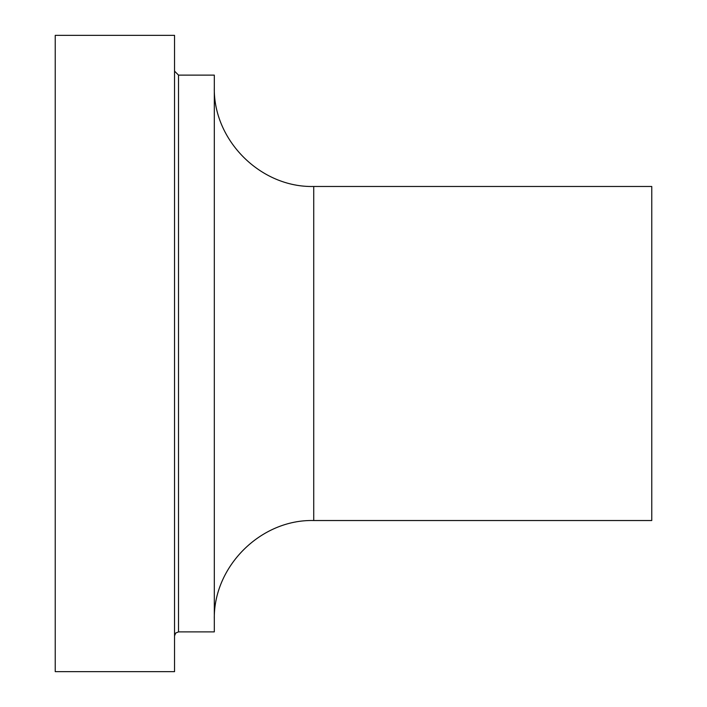 <?xml version="1.0" encoding="UTF-8"?>
<svg xmlns="http://www.w3.org/2000/svg" width="707" height="707" viewBox="0 0 707 707"><rect width="100%" height="100%" fill="white"/><g stroke="black" fill="none" stroke-linecap="round" stroke-linejoin="round"><path stroke-width="1.06" d="M174.541 671.65L174.541 35.35L55.234 35.35L55.234 671.65L174.541 671.65M214.309 619.951C212.94 566.828 260.609 519.159 313.731 520.529L651.766 520.529L651.766 186.471L313.731 186.471C260.609 187.841 212.94 140.172 214.309 87.049M178.518 75.119L178.518 631.881L214.309 631.881L214.309 75.119L178.518 75.119L174.541 71.142M313.731 520.529L313.731 186.471M178.518 631.881L175.725 633.021L174.541 635.858"/></g></svg>
